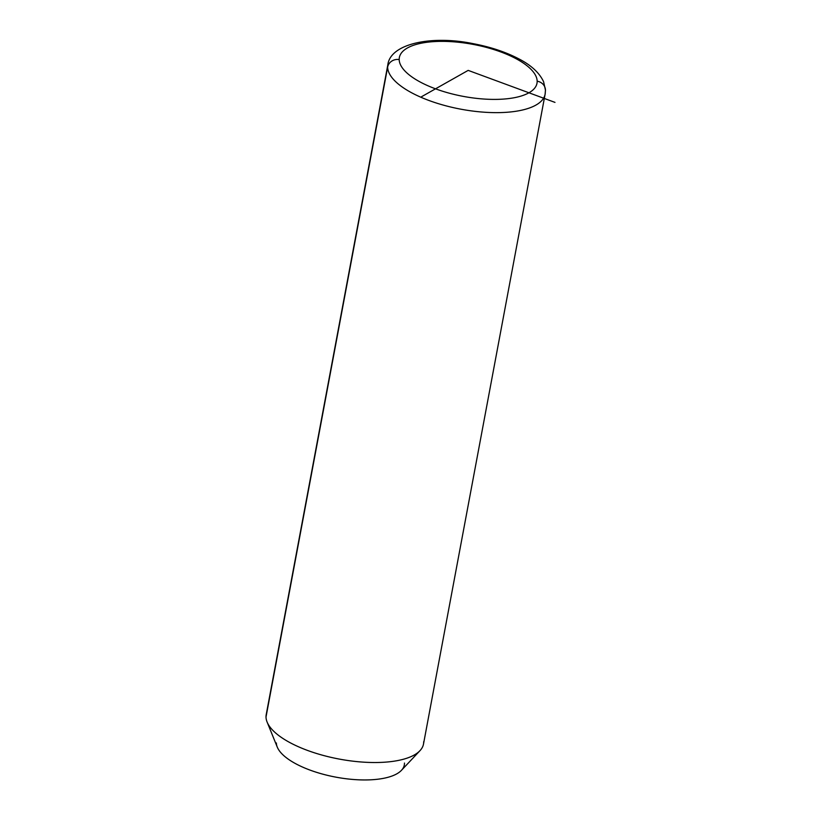 <?xml version="1.0" encoding="UTF-8"?>
<svg xmlns="http://www.w3.org/2000/svg" width="821" height="821" viewBox="0 0 821 821"><rect width="100%" height="100%" fill="white"/><g stroke="black" fill="none" stroke-linecap="round" stroke-linejoin="round"><path stroke-width="1.23" d="M419.972 750.671L401.459 770.324A65.003 24.558 -169.4 0 1 335.902 777.148A65.003 24.558 -169.4 0 1 277.262 747.079L267.112 722.059A80.006 30.233 10.6 0 0 339.289 759.076A80.006 30.233 10.6 0 0 419.972 750.671A80.006 30.233 10.6 0 0 423.687 741.732M266.876 712.382A80.006 30.233 10.6 0 0 266.014 716.99A80.006 30.233 10.6 0 0 267.112 722.059M276.369 742.964A65.003 24.558 10.6 0 0 340.879 778.01A65.003 24.558 10.6 0 0 404.476 763.058M387.635 67.117A80.006 30.233 10.6 0 0 463.968 109.747A80.006 30.233 10.6 0 0 545.113 94.199A80.006 30.233 10.6 0 0 545.308 91.86A10.006 9.236 179 0 0 545.452 90.125A10.006 9.236 179 0 0 537.16 81.207A70.011 26.457 -169.4 0 1 468.658 97.309A70.011 26.457 -169.4 0 1 399.191 59.564A70.011 26.457 -169.4 0 1 467.683 43.462A70.011 26.457 -169.4 0 1 537.16 81.207A70.011 26.457 10.6 0 0 467.683 43.462A70.011 26.457 10.6 0 0 399.191 59.564A10.006 9.236 179 0 0 387.635 67.117L266.014 716.99L387.635 67.117A80.006 30.233 -169.4 0 1 387.83 64.767A80.006 30.233 10.6 0 0 387.635 67.117A10.006 9.236 -1 0 1 399.191 59.564A70.011 26.457 10.6 0 0 468.658 97.309A70.011 26.457 10.6 0 0 537.16 81.207A10.006 9.236 -1 0 1 545.452 90.125L545.113 94.199A80.006 30.233 -169.4 0 1 463.968 109.747A80.006 30.233 -169.4 0 1 387.635 67.117M545.113 94.199L423.492 744.083A80.006 30.233 -169.4 0 1 342.347 759.63A80.006 30.233 -169.4 0 1 266.014 716.99A80.006 30.233 -169.4 0 1 266.209 714.65L387.83 64.767C390.355 43.534 431.856 35.057 473.265 43.677C490.486 46.951 505.603 51.98 518.605 58.743C531.054 65.105 539.387 72.771 543.605 81.741L545.452 90.125M421.532 96.724L468.175 70.38L554.986 102.389"/></g></svg>
